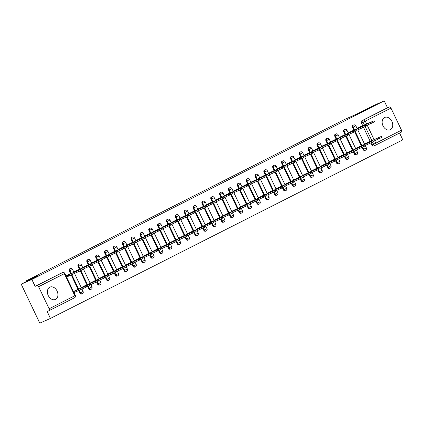 <?xml version="1.0" encoding="UTF-8"?>
<svg xmlns="http://www.w3.org/2000/svg" width="424" height="424" viewBox="0 0 424 424"><rect width="100%" height="100%" fill="white"/><g stroke="black" fill="none" stroke-linecap="round" stroke-linejoin="round"><path stroke-width="0.64" d="M69.78 268.8A1.728 1.272 66.1 0 0 69.737 268.821A1.728 1.272 66.1 0 0 69.69 268.843A1.728 1.272 66.1 0 0 69.303 270.973L69.891 270.713A1.728 1.272 -113.9 0 1 70.283 268.583A1.728 1.272 -113.9 0 1 70.326 268.562L69.737 268.821M78.636 264.316A1.728 1.272 66.1 0 0 78.588 264.332A1.728 1.272 66.1 0 0 78.546 264.353A1.728 1.272 66.1 0 0 78.154 266.489L78.742 266.23A1.728 1.272 -113.9 0 1 79.134 264.094A1.728 1.272 -113.9 0 1 79.177 264.072L78.588 264.332M87.487 259.827A1.728 1.272 66.1 0 0 87.439 259.848A1.728 1.272 66.1 0 0 87.397 259.87A1.728 1.272 66.1 0 0 87.005 262L87.593 261.74A1.728 1.272 -113.9 0 1 87.985 259.605A1.728 1.272 -113.9 0 1 88.028 259.583L87.439 259.848M96.338 255.343A1.728 1.272 66.1 0 0 96.29 255.359A1.728 1.272 66.1 0 0 96.248 255.381A1.728 1.272 66.1 0 0 95.856 257.516L96.444 257.257A1.728 1.272 -113.9 0 1 96.836 255.121A1.728 1.272 -113.9 0 1 96.879 255.1L96.29 255.359M105.189 250.854A1.728 1.272 66.1 0 0 105.141 250.876A1.728 1.272 66.1 0 0 105.099 250.897A1.728 1.272 66.1 0 0 104.707 253.027L105.295 252.768A1.728 1.272 -113.9 0 1 105.687 250.632A1.728 1.272 -113.9 0 1 105.73 250.611L105.141 250.876M114.04 246.371A1.728 1.272 66.1 0 0 113.992 246.386A1.728 1.272 66.1 0 0 113.95 246.408A1.728 1.272 66.1 0 0 113.558 248.543L114.146 248.284A1.728 1.272 -113.9 0 1 114.538 246.148A1.728 1.272 -113.9 0 1 114.581 246.127L113.992 246.386M122.891 241.881A1.728 1.272 66.1 0 0 122.849 241.903A1.728 1.272 66.1 0 0 122.801 241.918A1.728 1.272 66.1 0 0 122.409 244.054L122.997 243.795A1.728 1.272 -113.9 0 1 123.389 241.659A1.728 1.272 -113.9 0 1 123.437 241.638L122.849 241.903M131.742 237.392A1.728 1.272 66.1 0 0 131.7 237.413A1.728 1.272 66.1 0 0 131.652 237.435A1.728 1.272 66.1 0 0 131.265 239.571L131.853 239.311A1.728 1.272 -113.9 0 1 132.24 237.175A1.728 1.272 -113.9 0 1 132.288 237.154L131.7 237.413M140.593 232.909A1.728 1.272 66.1 0 0 140.551 232.924A1.728 1.272 66.1 0 0 140.503 232.946A1.728 1.272 66.1 0 0 140.116 235.082L140.704 234.822A1.728 1.272 -113.9 0 1 141.091 232.686A1.728 1.272 -113.9 0 1 141.139 232.665L140.551 232.924M149.449 228.419A1.728 1.272 66.1 0 0 149.402 228.441A1.728 1.272 66.1 0 0 149.359 228.462A1.728 1.272 66.1 0 0 148.967 230.598L149.555 230.333A1.728 1.272 -113.9 0 1 149.948 228.202A1.728 1.272 -113.9 0 1 149.99 228.181L149.402 228.441M158.3 223.936A1.728 1.272 66.1 0 0 158.253 223.952A1.728 1.272 66.1 0 0 158.21 223.973A1.728 1.272 66.1 0 0 157.818 226.109L158.406 225.849A1.728 1.272 -113.9 0 1 158.799 223.713A1.728 1.272 -113.9 0 1 158.841 223.692L158.253 223.952M167.151 219.447A1.728 1.272 66.1 0 0 167.104 219.468A1.728 1.272 66.1 0 0 167.061 219.489A1.728 1.272 66.1 0 0 166.669 221.625L167.257 221.36A1.728 1.272 -113.9 0 1 167.65 219.229A1.728 1.272 -113.9 0 1 167.692 219.208L167.104 219.468M176.002 214.963A1.728 1.272 66.1 0 0 175.955 214.979A1.728 1.272 66.1 0 0 175.912 215A1.728 1.272 66.1 0 0 175.52 217.136L176.108 216.876A1.728 1.272 -113.9 0 1 176.501 214.74A1.728 1.272 -113.9 0 1 176.543 214.719L175.955 214.979M184.853 210.474A1.728 1.272 66.1 0 0 184.806 210.495A1.728 1.272 66.1 0 0 184.763 210.516A1.728 1.272 66.1 0 0 184.371 212.647L184.959 212.387A1.728 1.272 -113.9 0 1 185.352 210.256A1.728 1.272 -113.9 0 1 185.394 210.235L184.806 210.495M193.704 205.99A1.728 1.272 66.1 0 0 193.662 206.006A1.728 1.272 66.1 0 0 193.614 206.027A1.728 1.272 66.1 0 0 193.222 208.163L193.81 207.903A1.728 1.272 -113.9 0 1 194.203 205.767A1.728 1.272 -113.9 0 1 194.25 205.746L193.662 206.006M202.555 201.501A1.728 1.272 66.1 0 0 202.513 201.522A1.728 1.272 66.1 0 0 202.465 201.543A1.728 1.272 66.1 0 0 202.073 203.674L202.661 203.414A1.728 1.272 -113.9 0 1 203.054 201.283A1.728 1.272 -113.9 0 1 203.101 201.262L202.513 201.522M211.406 197.017A1.728 1.272 66.1 0 0 211.364 197.033A1.728 1.272 66.1 0 0 211.316 197.054A1.728 1.272 66.1 0 0 210.929 199.19L211.518 198.93A1.728 1.272 -113.9 0 1 211.905 196.794A1.728 1.272 -113.9 0 1 211.952 196.773L211.364 197.033M220.257 192.528A1.728 1.272 66.1 0 0 220.215 192.549A1.728 1.272 66.1 0 0 220.173 192.57A1.728 1.272 66.1 0 0 219.78 194.701L220.369 194.441A1.728 1.272 -113.9 0 1 220.761 192.311A1.728 1.272 -113.9 0 1 220.803 192.289L220.215 192.549M229.114 188.044A1.728 1.272 66.1 0 0 229.066 188.06A1.728 1.272 66.1 0 0 229.024 188.081A1.728 1.272 66.1 0 0 228.631 190.217L229.22 189.957A1.728 1.272 -113.9 0 1 229.612 187.821A1.728 1.272 -113.9 0 1 229.654 187.8L229.066 188.06M237.965 183.555A1.728 1.272 66.1 0 0 237.917 183.576A1.728 1.272 66.1 0 0 237.875 183.597A1.728 1.272 66.1 0 0 237.482 185.728L238.071 185.468A1.728 1.272 -113.9 0 1 238.463 183.338A1.728 1.272 -113.9 0 1 238.505 183.316L237.917 183.576M246.816 179.071A1.728 1.272 66.1 0 0 246.768 179.087A1.728 1.272 66.1 0 0 246.726 179.108A1.728 1.272 66.1 0 0 246.333 181.244L246.922 180.984A1.728 1.272 -113.9 0 1 247.314 178.849A1.728 1.272 -113.9 0 1 247.356 178.827L246.768 179.087M255.667 174.582A1.728 1.272 66.1 0 0 255.619 174.603A1.728 1.272 66.1 0 0 255.577 174.624A1.728 1.272 66.1 0 0 255.184 176.755L255.773 176.495A1.728 1.272 -113.9 0 1 256.165 174.359A1.728 1.272 -113.9 0 1 256.207 174.338L255.619 174.603M264.518 170.098A1.728 1.272 66.1 0 0 264.47 170.114A1.728 1.272 66.1 0 0 264.428 170.135A1.728 1.272 66.1 0 0 264.035 172.271L264.624 172.012A1.728 1.272 -113.9 0 1 265.016 169.876A1.728 1.272 -113.9 0 1 265.064 169.854L264.47 170.114M273.369 165.609A1.728 1.272 66.1 0 0 273.326 165.63A1.728 1.272 66.1 0 0 273.279 165.652A1.728 1.272 66.1 0 0 272.886 167.782L273.475 167.522A1.728 1.272 -113.9 0 1 273.867 165.387A1.728 1.272 -113.9 0 1 273.915 165.365L273.326 165.63M282.22 161.125A1.728 1.272 66.1 0 0 282.177 161.141A1.728 1.272 66.1 0 0 282.13 161.162A1.728 1.272 66.1 0 0 281.743 163.298L282.331 163.039A1.728 1.272 -113.9 0 1 282.718 160.903A1.728 1.272 -113.9 0 1 282.766 160.882L282.177 161.141M291.071 156.636A1.728 1.272 66.1 0 0 291.028 156.657A1.728 1.272 66.1 0 0 290.981 156.673A1.728 1.272 66.1 0 0 290.594 158.809L291.182 158.549A1.728 1.272 -113.9 0 1 291.569 156.414A1.728 1.272 -113.9 0 1 291.617 156.392L291.028 156.657M299.927 152.147A1.728 1.272 66.1 0 0 299.879 152.168A1.728 1.272 66.1 0 0 299.837 152.19A1.728 1.272 66.1 0 0 299.445 154.325L300.033 154.066A1.728 1.272 -113.9 0 1 300.425 151.93A1.728 1.272 -113.9 0 1 300.468 151.909L299.879 152.168M308.778 147.663A1.728 1.272 66.1 0 0 308.73 147.679A1.728 1.272 66.1 0 0 308.688 147.7A1.728 1.272 66.1 0 0 308.296 149.836L308.884 149.577A1.728 1.272 -113.9 0 1 309.276 147.441A1.728 1.272 -113.9 0 1 309.319 147.419L308.73 147.679M317.629 143.174A1.728 1.272 66.1 0 0 317.581 143.195A1.728 1.272 66.1 0 0 317.539 143.217A1.728 1.272 66.1 0 0 317.147 145.353L317.735 145.088A1.728 1.272 -113.9 0 1 318.127 142.957A1.728 1.272 -113.9 0 1 318.17 142.936L317.581 143.195M326.48 138.69A1.728 1.272 66.1 0 0 326.432 138.706A1.728 1.272 66.1 0 0 326.39 138.728A1.728 1.272 66.1 0 0 325.998 140.863L326.586 140.604A1.728 1.272 -113.9 0 1 326.978 138.468A1.728 1.272 -113.9 0 1 327.021 138.447L326.432 138.706M335.331 134.201A1.728 1.272 66.1 0 0 335.283 134.222A1.728 1.272 66.1 0 0 335.241 134.244A1.728 1.272 66.1 0 0 334.849 136.38L335.437 136.115A1.728 1.272 -113.9 0 1 335.829 133.984A1.728 1.272 -113.9 0 1 335.872 133.963L335.283 134.222M344.182 129.718A1.728 1.272 66.1 0 0 344.14 129.733A1.728 1.272 66.1 0 0 344.092 129.755A1.728 1.272 66.1 0 0 343.7 131.891L344.288 131.631A1.728 1.272 -113.9 0 1 344.68 129.495A1.728 1.272 -113.9 0 1 344.728 129.474L344.14 129.733M353.033 125.228A1.728 1.272 66.1 0 0 352.991 125.25A1.728 1.272 66.1 0 0 352.943 125.271A1.728 1.272 66.1 0 0 352.551 127.401L353.144 127.142A1.728 1.272 -113.9 0 1 353.531 125.011A1.728 1.272 -113.9 0 1 353.579 124.99L352.991 125.25M390.34 129.675A6.736 4.961 66.1 0 0 391.919 121.471A6.736 4.961 66.1 0 0 384.711 117.432A6.736 4.961 66.1 0 0 384.536 117.517A6.736 4.961 66.1 0 0 382.957 125.721A6.736 4.961 66.1 0 0 390.165 129.755A6.736 4.961 66.1 0 0 390.34 129.675M55.565 299.36A6.736 4.961 66.1 0 0 57.145 291.156A6.736 4.961 66.1 0 0 49.937 287.117A6.736 4.961 66.1 0 0 49.767 287.202A6.736 4.961 66.1 0 0 48.182 295.406A6.736 4.961 66.1 0 0 55.39 299.445A6.736 4.961 66.1 0 0 55.565 299.36M21.2 284.17L38.107 275.595L26.177 280.879L344.723 119.414L356.653 114.136L373.565 105.565L384.208 100.854L31.848 279.458L21.2 284.17L39.792 323.146L50.435 318.435L402.8 139.83L399.551 133.019M50.435 318.435L47.149 311.534L48.802 310.803A1.728 1.171 -116.9 0 0 48.845 310.781A1.728 1.171 -116.9 0 0 49.131 308.767L38.611 286.709A1.728 1.171 -116.9 0 0 36.798 285.622L62.498 272.595A1.728 1.272 -113.9 0 1 62.545 272.574L60.886 273.305A1.728 1.272 -113.9 0 1 60.929 273.289M31.848 279.458L35.139 286.354L36.798 285.622M375.373 145.268L373.804 145.962A1.728 1.272 -113.9 0 1 373.761 145.983A1.728 1.272 -113.9 0 1 371.928 144.976L370.963 142.952M370.163 141.277L363.527 127.364M362.727 125.684L361.407 122.918L363.066 122.181A1.728 1.272 -113.9 0 1 363.453 120.05L389.158 107.023A1.728 1.171 63.1 0 1 390.97 108.104L401.496 130.168A1.728 1.171 63.1 0 1 401.205 132.182A1.728 1.171 63.1 0 1 401.168 132.198L375.537 145.188M389.158 107.023L387.499 107.754L384.208 100.854M360.554 146.1L355.651 148.485M353.118 130.507L348.215 132.892M351.703 150.584L346.8 152.969M344.267 134.996L339.364 137.381M342.852 155.073L337.949 157.458M335.416 139.48L330.513 141.865M334.001 159.557L329.098 161.942M326.565 143.969L321.662 146.354M325.15 164.046L320.247 166.431M317.714 148.453L312.811 150.838M316.293 168.529L311.396 170.914M308.858 152.942L303.96 155.327M307.442 173.018L302.545 175.404M300.007 157.426L295.104 159.811M298.591 177.502L293.689 179.893M291.156 161.915L286.253 164.3M289.74 181.991L284.838 184.376M282.305 166.399L277.402 168.784M280.889 186.475L275.987 188.866M273.454 170.888L268.551 173.273M272.038 190.964L267.136 193.349M264.603 175.372L259.7 177.757M263.187 195.448L258.285 197.838M255.752 179.861L250.849 182.246M254.336 199.937L249.434 202.322M246.901 184.345L241.998 186.735M245.485 204.426L240.583 206.811M238.044 188.834L233.147 191.219M236.629 208.91L231.732 211.295M229.193 193.318L224.296 195.708M227.778 213.399L222.876 215.784M220.342 197.807L215.44 200.192M218.927 217.883L214.025 220.268M211.491 202.296L206.589 204.681M210.076 222.372L205.174 224.757M202.64 206.779L197.738 209.165M201.225 226.856L196.323 229.241M193.789 211.269L188.887 213.654M192.374 231.345L187.472 233.73M184.938 215.752L180.036 218.137M183.523 235.829L178.621 238.214M176.087 220.242L171.185 222.627M174.672 240.318L169.77 242.703M167.231 224.725L162.334 227.11M165.816 244.802L160.919 247.187M158.38 229.214L153.483 231.599M156.965 249.291L152.068 251.676M149.529 233.698L144.626 236.083M148.114 253.775L143.211 256.16M140.678 238.187L135.775 240.572M139.263 258.264L134.36 260.649M131.827 242.671L126.924 245.056M130.412 262.748L125.509 265.138M122.976 247.16L118.073 249.545M121.561 267.237L116.658 269.622M114.125 251.644L109.222 254.029M112.71 271.72L107.807 274.111M105.274 256.133L100.371 258.518M103.859 276.209L98.956 278.594M96.423 260.617L91.52 263.002M95.002 280.693L90.105 283.084M87.567 265.106L82.669 267.491M86.152 285.182L81.254 287.567M78.716 269.59L73.813 271.98M77.3 289.671L73.442 291.526M69.865 274.079L66.006 275.934M79.823 293.037L80.412 292.777A1.728 1.272 -113.9 0 0 82.245 293.779L81.657 294.039A1.728 1.272 66.1 0 1 79.823 293.037L78.636 290.551M78.058 289.332L71.2 274.959M70.623 273.745L69.303 270.973M88.674 288.548L89.263 288.288A1.728 1.272 -113.9 0 0 91.096 289.295L90.508 289.555A1.728 1.272 66.1 0 1 88.674 288.548L87.71 286.523M86.909 284.849L80.274 270.931M79.474 269.256L78.154 266.489M97.525 284.064L98.114 283.804A1.728 1.272 -113.9 0 0 99.947 284.806L99.359 285.066A1.728 1.272 66.1 0 1 97.525 284.064L96.561 282.039M95.76 280.359L89.125 266.447M88.325 264.772L87.005 262M106.376 279.575L106.965 279.315A1.728 1.272 -113.9 0 0 108.798 280.322L108.21 280.582A1.728 1.272 66.1 0 1 106.376 279.575L105.412 277.55M104.611 275.876L97.976 261.958M97.175 260.283L95.856 257.516M115.227 275.091L115.821 274.826A1.728 1.272 -113.9 0 0 117.655 275.833L117.066 276.093A1.728 1.272 66.1 0 1 115.227 275.091L114.263 273.067M113.462 271.387L106.827 257.474M106.027 255.799L104.707 253.027M124.084 270.602L124.672 270.342A1.728 1.272 -113.9 0 0 126.506 271.349L125.917 271.609A1.728 1.272 66.1 0 1 124.084 270.602L123.114 268.577M122.319 266.903L115.678 252.985M114.878 251.31L113.558 248.543M132.935 266.118L133.523 265.853A1.728 1.272 -113.9 0 0 135.357 266.86L134.768 267.12A1.728 1.272 66.1 0 1 132.935 266.118L131.965 264.088M131.17 262.414L124.529 248.501M123.734 246.826L122.409 244.054M141.786 261.629L142.374 261.37A1.728 1.272 -113.9 0 0 144.208 262.371L143.619 262.636A1.728 1.272 66.1 0 1 141.786 261.629L140.821 259.605M140.021 257.93L133.385 244.012M132.585 242.337L131.265 239.571M150.637 257.14L151.225 256.88A1.728 1.272 -113.9 0 0 153.059 257.887L152.47 258.147A1.728 1.272 66.1 0 1 150.637 257.14L149.672 255.116M148.872 253.441L142.236 239.528M141.436 237.853L140.116 235.082M159.488 252.656L160.076 252.397A1.728 1.272 -113.9 0 0 161.91 253.398L161.321 253.663A1.728 1.272 66.1 0 1 159.488 252.656L158.523 250.632M157.723 248.957L151.087 235.039M150.287 233.364L148.967 230.598M168.339 248.167L168.927 247.907A1.728 1.272 -113.9 0 0 170.761 248.915L170.172 249.174A1.728 1.272 66.1 0 1 168.339 248.167L167.374 246.143M166.574 244.468L159.938 230.555M159.138 228.881L157.818 226.109M177.19 243.683L177.778 243.424A1.728 1.272 -113.9 0 0 179.612 244.425L179.023 244.69A1.728 1.272 66.1 0 1 177.19 243.683L176.225 241.659M175.425 239.984L168.789 226.066M167.989 224.391L166.669 221.625M186.041 239.194L186.629 238.935A1.728 1.272 -113.9 0 0 188.468 239.942L187.874 240.201A1.728 1.272 66.1 0 1 186.041 239.194L185.076 237.17M184.276 235.495L177.64 221.582M176.84 219.902L175.52 217.136M194.897 234.711L195.485 234.451A1.728 1.272 -113.9 0 0 197.319 235.453L196.731 235.712A1.728 1.272 66.1 0 1 194.897 234.711L193.927 232.686M193.127 231.011L186.491 217.093M185.691 215.418L184.371 212.647M203.748 230.221L204.336 229.962A1.728 1.272 -113.9 0 0 206.17 230.969L205.582 231.228A1.728 1.272 66.1 0 1 203.748 230.221L202.778 228.197M201.983 226.522L195.342 212.609M194.547 210.929L193.222 208.163M212.599 225.738L213.187 225.478A1.728 1.272 -113.9 0 0 215.021 226.48L214.433 226.739A1.728 1.272 66.1 0 1 212.599 225.738L211.634 223.713M210.834 222.038L204.193 208.12M203.398 206.446L202.073 203.674M221.45 221.249L222.038 220.989A1.728 1.272 -113.9 0 0 223.872 221.996L223.284 222.256A1.728 1.272 66.1 0 1 221.45 221.249L220.485 219.224M219.685 217.549L213.049 203.637M212.249 201.957L210.929 199.19M230.301 216.765L230.889 216.505A1.728 1.272 -113.9 0 0 232.723 217.507L232.135 217.766A1.728 1.272 66.1 0 1 230.301 216.765L229.336 214.74M228.536 213.06L221.9 199.148M221.1 197.473L219.78 194.701M239.152 212.276L239.74 212.016A1.728 1.272 -113.9 0 0 241.574 213.023L240.986 213.283A1.728 1.272 66.1 0 1 239.152 212.276L238.187 210.251M237.387 208.576L230.751 194.664M229.951 192.984L228.631 190.217M248.003 207.792L248.591 207.532A1.728 1.272 -113.9 0 0 250.425 208.534L249.837 208.793A1.728 1.272 66.1 0 1 248.003 207.792L247.038 205.767M246.238 204.087L239.602 190.175M238.802 188.5L237.482 185.728M256.854 203.303L257.442 203.043A1.728 1.272 -113.9 0 0 259.276 204.05L258.688 204.31A1.728 1.272 66.1 0 1 256.854 203.303L255.889 201.278M255.089 199.603L248.453 185.686M247.653 184.011L246.333 181.244M265.71 198.819L266.298 198.559A1.728 1.272 -113.9 0 0 268.132 199.561L267.544 199.821A1.728 1.272 66.1 0 1 265.71 198.819L264.74 196.794M263.94 195.114L257.304 181.202M256.504 179.527L255.184 176.755M274.561 194.33L275.149 194.07A1.728 1.272 -113.9 0 0 276.983 195.077L276.395 195.337A1.728 1.272 66.1 0 1 274.561 194.33L273.591 192.305M272.796 190.63L266.155 176.713M265.355 175.038L264.035 172.271M283.412 189.846L284.001 189.581A1.728 1.272 -113.9 0 0 285.834 190.588L285.246 190.848A1.728 1.272 66.1 0 1 283.412 189.846L282.448 187.821M281.647 186.141L275.006 172.229M274.211 170.554L272.886 167.782M292.263 185.357L292.851 185.097A1.728 1.272 -113.9 0 0 294.685 186.104L294.097 186.364A1.728 1.272 66.1 0 1 292.263 185.357L291.299 183.332M290.498 181.657L283.863 167.74M283.062 166.065L281.743 163.298M301.114 180.873L301.703 180.608A1.728 1.272 -113.9 0 0 303.536 181.615L302.948 181.875A1.728 1.272 66.1 0 1 301.114 180.873L300.15 178.843M299.349 177.168L292.714 163.256M291.913 161.581L290.594 158.809M309.965 176.384L310.554 176.124A1.728 1.272 -113.9 0 0 312.387 177.126L311.799 177.391A1.728 1.272 66.1 0 1 309.965 176.384L309.001 174.359M308.2 172.685L301.565 158.767M300.764 157.092L299.445 154.325M318.816 171.895L319.404 171.635A1.728 1.272 -113.9 0 0 321.238 172.642L320.65 172.902A1.728 1.272 66.1 0 1 318.816 171.895L317.852 169.87M317.051 168.196L310.416 154.283M309.615 152.608L308.296 149.836M327.667 167.411L328.256 167.151A1.728 1.272 -113.9 0 0 330.089 168.153L329.501 168.418A1.728 1.272 66.1 0 1 327.667 167.411L326.703 165.387M325.902 163.712L319.267 149.794M318.466 148.119L317.147 145.353M336.518 162.922L337.112 162.662A1.728 1.272 -113.9 0 0 338.946 163.669L338.357 163.929A1.728 1.272 66.1 0 1 336.518 162.922L335.554 160.897M334.753 159.223L328.118 145.31M327.317 143.635L325.998 140.863M345.375 158.438L345.963 158.179A1.728 1.272 -113.9 0 0 347.797 159.18L347.208 159.445A1.728 1.272 66.1 0 1 345.375 158.438L344.405 156.414M343.61 154.739L336.969 140.821M336.168 139.146L334.849 136.38M354.226 153.949L354.814 153.689A1.728 1.272 -113.9 0 0 356.648 154.696L356.059 154.956A1.728 1.272 66.1 0 1 354.226 153.949L353.256 151.924M352.461 150.25L345.82 136.337M345.025 134.657L343.7 131.891M363.077 149.465L363.665 149.206A1.728 1.272 -113.9 0 0 365.499 150.207L364.91 150.467A1.728 1.272 66.1 0 1 363.077 149.465L362.112 147.441M361.312 145.766L354.676 131.848M353.876 130.173L352.551 127.401M26.474 281.494L26.177 280.879M369.405 141.611L364.502 143.996M361.969 126.023L357.066 128.408M74.004 292.698L74.285 292.549M35.139 286.354L60.839 273.326A1.728 1.272 -113.9 0 1 60.886 273.305M387.499 107.754L361.794 120.782A1.728 1.272 66.1 0 0 361.407 122.918M66.563 277.105L66.849 276.962M357.109 128.499L360.305 127.004L360.464 127.338M360.305 127.004L374.101 120.755L374.583 121.768L365.567 125.902M374.101 120.755L360.437 126.702M364.545 144.086L381.536 136.343L367.873 142.289M381.536 136.343L382.024 137.355L373.003 141.494M367.899 142.925L367.741 142.597M348.258 132.982L351.454 131.493L351.613 131.822M351.454 131.493L365.25 125.239L365.732 126.251L356.716 130.391M365.25 125.239L351.586 131.186M339.407 137.471L342.603 135.977L342.756 136.311M342.603 135.977L356.399 129.728L356.881 130.74L347.866 134.874M356.399 129.728L342.735 135.675M355.694 148.575L372.685 140.832L359.022 146.778M372.685 140.832L373.168 141.844L364.152 145.978M359.049 147.414L358.889 147.08M346.843 153.059L363.834 145.315L350.171 151.262M363.834 145.315L364.317 146.328L355.301 150.467M350.197 151.898L350.039 151.569M330.556 141.955L333.746 140.466L333.905 140.794M333.746 140.466L347.548 134.212L348.03 135.224L339.014 139.363M347.548 134.212L333.879 140.159M321.705 146.444L324.895 144.95L325.054 145.284M324.895 144.95L338.697 138.701L339.179 139.713L330.158 143.847M338.697 138.701L325.028 144.648M312.854 150.928L316.044 149.439L316.203 149.767M316.044 149.439L329.846 143.185L330.328 144.197L321.307 148.336M329.846 143.185L316.177 149.131M337.992 157.548L354.983 149.804L341.32 155.751M354.983 149.804L355.466 150.817L346.45 154.951M341.341 156.387L341.188 156.053M329.141 162.032L346.132 154.288L332.464 160.235M346.132 154.288L346.615 155.306L337.594 159.44M332.49 160.871L332.331 160.542M320.29 166.521L337.281 158.777L323.613 164.724M337.281 158.777L337.764 159.79L328.743 163.929M323.639 165.36L323.48 165.026M304.003 155.417L307.193 153.923L307.352 154.257M307.193 153.923L320.995 147.674L321.477 148.686L312.456 152.82M320.995 147.674L307.326 153.621M311.439 171.005L328.43 163.261L314.762 169.208M328.43 163.261L328.913 164.279L319.892 168.413M314.788 169.849L314.629 169.515M295.152 159.901L298.342 158.412L298.501 158.74M298.342 158.412L312.138 152.158L312.626 153.17L303.605 157.309M312.138 152.158L298.475 158.104M302.588 175.494L319.579 167.75L305.911 173.697M319.579 167.75L320.062 168.763L311.041 172.902M305.937 174.333L305.778 173.999M286.295 164.39L289.491 162.896L289.65 163.229M289.491 162.896L303.287 156.647L303.775 157.659L294.754 161.798M303.287 156.647L289.624 162.593M293.731 179.977L310.723 172.234L297.06 178.181M310.723 172.234L311.211 173.252L302.19 177.386M297.086 178.822L296.927 178.488M277.444 168.874L280.64 167.385L280.799 167.713M280.64 167.385L294.436 161.131L294.919 162.148L285.903 166.282M294.436 161.131L280.773 167.077M284.88 184.467L301.872 176.723L288.209 182.67M301.872 176.723L302.354 177.736L293.339 181.875M288.235 183.306L288.076 182.972M268.593 173.363L271.789 171.868L271.943 172.202M271.789 171.868L285.585 165.62L286.067 166.632L277.052 170.771M285.585 165.62L271.922 171.566M276.029 188.95L293.021 181.207L279.358 187.154M293.021 181.207L293.503 182.225L284.488 186.359M279.384 187.795L279.225 187.461M259.742 177.847L262.938 176.358L263.092 176.691M262.938 176.358L276.734 170.103L277.216 171.121L268.201 175.255M276.734 170.103L263.071 176.05M267.178 193.439L284.17 185.696L270.507 191.643M284.17 185.696L284.652 186.708L275.637 190.848M270.528 192.279L270.374 191.95M250.891 182.336L254.082 180.841L254.241 181.175M254.082 180.841L267.883 174.593L268.365 175.605L259.345 179.744M267.883 174.593L254.214 180.539M258.327 197.923L275.319 190.185L261.656 196.127M275.319 190.185L275.801 191.198L266.786 195.332M261.677 196.768L261.518 196.434M242.04 186.82L245.231 185.33L245.39 185.664M245.231 185.33L259.032 179.076L259.514 180.094L250.494 184.228M259.032 179.076L245.364 185.023M249.476 202.412L266.468 194.669L252.799 200.616M266.468 194.669L266.95 195.681L257.93 199.821M252.826 201.252L252.667 200.923M233.189 191.309L236.38 189.82L236.539 190.148M236.38 189.82L250.181 183.566L250.663 184.578L241.643 188.717M250.181 183.566L236.513 189.512M240.625 206.901L257.617 199.158L243.948 205.105M257.617 199.158L258.099 200.17L249.079 204.304M243.975 205.741L243.816 205.407M224.338 195.793L227.529 194.303L227.688 194.637M227.529 194.303L241.325 188.055L241.812 189.067L232.792 193.201M241.325 188.055L227.662 193.996M231.774 211.385L248.766 203.642L235.097 209.589M248.766 203.642L249.248 204.654L240.228 208.793M235.124 210.225L234.965 209.896M215.482 200.282L218.678 198.792L218.837 199.121M218.678 198.792L232.474 192.538L232.962 193.551L223.941 197.69M232.474 192.538L218.811 198.485M222.923 215.874L239.91 208.131L226.246 214.078M239.91 208.131L240.397 209.143L231.377 213.277M226.273 214.714L226.114 214.38M206.631 204.771L209.827 203.276L209.986 203.61M209.827 203.276L223.623 197.028L224.105 198.04L215.09 202.174M223.623 197.028L209.959 202.974M214.067 220.358L231.059 212.615L217.395 218.561M231.059 212.615L231.546 213.627L222.526 217.766M217.422 219.197L217.263 218.869M197.78 209.255L200.976 207.765L201.135 208.094M200.976 207.765L214.772 201.511L215.254 202.524L206.239 206.663M214.772 201.511L201.108 207.458M205.216 224.847L222.208 217.104L208.544 223.051M222.208 217.104L222.69 218.116L213.675 222.25M208.571 223.687L208.412 223.353M188.929 213.744L192.125 212.249L192.279 212.583M192.125 212.249L205.921 206L206.403 207.013L197.388 211.147M205.921 206L192.258 211.947M196.365 229.331L213.357 221.588L199.693 227.534M213.357 221.588L213.839 222.6L204.824 226.739M199.715 228.17L199.561 227.842M180.078 218.228L183.269 216.738L183.428 217.067M183.269 216.738L197.07 210.484L197.552 211.497L188.532 215.636M197.07 210.484L183.401 216.431M187.514 233.82L204.506 226.077L190.842 232.023M204.506 226.077L204.988 227.089L195.973 231.223M190.864 232.659L190.71 232.326M171.227 222.717L174.418 221.222L174.577 221.556M174.418 221.222L188.219 214.973L188.701 215.986L179.681 220.12M188.219 214.973L174.55 220.92M178.663 238.304L195.655 230.561L181.986 236.507M195.655 230.561L196.137 231.573L187.117 235.712M182.013 237.143L181.854 236.815M162.376 227.2L165.567 225.711L165.726 226.04M165.567 225.711L179.368 219.457L179.85 220.469L170.83 224.609M179.368 219.457L165.699 225.404M169.812 242.793L186.804 235.05L173.135 240.996M186.804 235.05L187.286 236.062L178.266 240.196M173.162 241.632L173.003 241.298M153.525 231.69L156.716 230.195L156.875 230.529M156.716 230.195L170.517 223.946L170.999 224.959L161.979 229.093M170.517 223.946L156.848 229.893M160.961 247.277L177.953 239.534L164.284 245.48M177.953 239.534L178.435 240.551L169.415 244.685M164.311 246.116L164.152 245.788M144.669 236.173L147.865 234.684L148.024 235.013M147.865 234.684L161.661 228.43L162.148 229.442L153.128 233.582M161.661 228.43L147.997 234.377M152.11 251.766L169.097 244.023L155.433 249.969M169.097 244.023L169.584 245.035L160.564 249.174M155.46 250.605L155.301 250.271M135.818 240.662L139.014 239.168L139.173 239.502M139.014 239.168L152.81 232.919L153.297 233.931L144.277 238.065M152.81 232.919L139.146 238.866M143.254 256.25L160.246 248.506L146.582 254.453M160.246 248.506L160.733 249.524L151.713 253.658M146.609 255.094L146.45 254.76M126.967 245.146L130.163 243.657L130.322 243.986M130.163 243.657L143.959 237.403L144.441 238.415L135.426 242.554M143.959 237.403L130.295 243.35M134.403 260.739L151.394 252.996L137.731 258.942M151.394 252.996L151.877 254.008L142.862 258.147M137.758 259.578L137.599 259.244M118.116 249.635L121.312 248.141L121.465 248.475M121.312 248.141L135.108 241.892L135.59 242.904L126.575 247.044M135.108 241.892L121.444 247.839M125.552 265.223L142.543 257.479L128.88 263.426M142.543 257.479L143.026 258.497L134.011 262.631M128.907 264.067L128.748 263.733M109.265 254.119L112.455 252.63L112.614 252.958M112.455 252.63L126.257 246.376L126.739 247.393L117.724 251.527M126.257 246.376L112.593 252.322M116.701 269.712L133.692 261.968L120.029 267.915M133.692 261.968L134.175 262.981L125.16 267.12M120.05 268.551L119.897 268.217M100.414 258.608L103.604 257.114L103.763 257.447M103.604 257.114L117.406 250.865L117.888 251.877L108.867 256.017M117.406 250.865L103.737 256.812M107.85 274.196L124.842 266.452L111.173 272.399M124.842 266.452L125.324 267.47L116.303 271.604M111.199 273.04L111.04 272.706M91.563 263.092L94.753 261.603L94.912 261.937M94.753 261.603L108.555 255.349L109.037 256.366L100.016 260.5M108.555 255.349L94.886 261.295M98.999 278.685L115.99 270.941L102.322 276.888M115.99 270.941L116.473 271.954L107.452 276.093M102.348 277.524L102.189 277.195M82.712 267.581L85.902 266.087L86.061 266.42M85.902 266.087L99.704 259.838L100.186 260.85L91.165 264.989M99.704 259.838L86.035 265.784M90.148 283.168L107.14 275.43L93.471 281.372M107.14 275.43L107.622 276.443L98.601 280.577M93.497 282.013L93.338 281.679M73.861 272.065L77.051 270.576L77.21 270.909M77.051 270.576L90.847 264.322L91.335 265.339L82.314 269.473M90.847 264.322L77.184 270.268M81.297 287.658L98.288 279.914L84.62 285.861M98.288 279.914L98.771 280.926L89.75 285.066M84.646 286.497L84.487 286.168M66.075 276.077L68.2 275.065L68.683 276.077L66.557 277.095M68.2 275.065L81.996 268.811L82.484 269.823L68.683 276.077M81.996 268.811L68.333 274.757M73.511 291.67L89.432 284.403L75.769 290.35M89.432 284.403L89.92 285.416L73.999 292.682M76.119 291.664L75.636 290.652M49.131 308.767L74.836 295.74L64.31 273.681L38.611 286.709M371.928 144.976L373.586 144.245L372.59 142.162M371.853 140.609L365.154 126.569M364.417 125.016L363.066 122.181L365.271 121.137L366.649 124.031M367.2 125.181L374.085 139.618M374.636 140.773L375.791 143.195L401.496 130.168M390.97 108.104L365.271 121.137A1.728 1.171 -116.9 0 0 363.453 120.05L361.794 120.782M82.245 293.779A1.728 1.728 0 0 0 83.104 291.458L80.412 292.777L79.224 290.292M78.647 289.078L71.788 274.699M71.211 273.485L69.891 270.713L72.584 269.394A1.728 1.728 0 0 0 70.326 268.562M91.096 289.295A1.728 1.728 0 0 0 91.96 286.969L89.263 288.288L88.293 286.248M87.498 284.589L80.852 270.655M80.062 269.002L78.742 266.23L81.435 264.91A1.728 1.728 0 0 0 79.177 264.072M99.947 284.806A1.728 1.728 0 0 0 100.811 282.485L98.114 283.804L97.144 281.764M96.349 280.105L89.708 266.171M88.913 264.512L87.593 261.74L90.285 260.421A1.728 1.728 0 0 0 88.028 259.583M108.798 280.322A1.728 1.728 0 0 0 109.662 277.996L106.965 279.315L105.995 277.275M105.205 275.616L98.559 261.682M97.764 260.029L96.444 257.257L99.137 255.937A1.728 1.728 0 0 0 96.879 255.1M117.655 275.833A1.728 1.728 0 0 0 118.513 273.512L115.821 274.826L114.846 272.791M114.056 271.132L107.41 257.198M106.62 255.54L105.295 252.768L107.993 251.448A1.728 1.728 0 0 0 105.73 250.611M126.506 271.349A1.728 1.728 0 0 0 127.364 269.023L124.672 270.342L123.697 268.302M122.907 266.643L116.261 252.709M115.471 251.05L114.146 248.284L116.844 246.964A1.728 1.728 0 0 0 114.581 246.127M135.357 266.86A1.728 1.728 0 0 0 136.215 264.539L133.523 265.853L132.548 263.813M131.758 262.159L125.112 248.226M124.322 246.567L122.997 243.795L125.695 242.475A1.728 1.728 0 0 0 123.437 241.638M144.208 262.371A1.728 1.728 0 0 0 145.066 260.05L142.374 261.37L141.399 259.329M140.609 257.67L133.963 243.736M133.173 242.078L131.853 239.311L134.546 237.991A1.728 1.728 0 0 0 132.288 237.154M153.059 257.887A1.728 1.728 0 0 0 153.917 255.561L151.225 256.88L150.25 254.84M149.46 253.181L142.814 239.253M142.024 237.594L140.704 234.822L143.397 233.502A1.728 1.728 0 0 0 141.139 232.665M161.91 253.398A1.728 1.728 0 0 0 162.774 251.077L160.076 252.397L159.106 250.356M158.311 248.697L151.665 234.763M150.875 233.105L149.555 230.333L152.248 229.018A1.728 1.728 0 0 0 149.99 228.181M170.761 248.915A1.728 1.728 0 0 0 171.625 246.588L168.927 247.907L167.957 245.867M167.162 244.208L160.521 230.28M159.726 228.621L158.406 225.849L161.099 224.529A1.728 1.728 0 0 0 158.841 223.692M179.612 244.425A1.728 1.728 0 0 0 180.476 242.104L177.778 243.424L176.808 241.383M176.018 239.724L169.372 225.791M168.577 224.132L167.257 221.36L169.95 220.045A1.728 1.728 0 0 0 167.692 219.208M188.468 239.942A1.728 1.728 0 0 0 189.327 237.615L186.629 238.935L185.659 236.894M184.869 235.235L178.223 221.307M177.433 219.648L176.108 216.876L178.806 215.556A1.728 1.728 0 0 0 176.543 214.719M197.319 235.453A1.728 1.728 0 0 0 198.178 233.131L195.485 234.451L194.51 232.41M193.72 230.751L187.074 216.818M186.284 215.159L184.959 212.387L187.657 211.067A1.728 1.728 0 0 0 185.394 210.235M206.17 230.969A1.728 1.728 0 0 0 207.029 228.642L204.336 229.962L203.361 227.921M202.571 226.262L195.925 212.334M195.135 210.675L193.81 207.903L196.508 206.583A1.728 1.728 0 0 0 194.25 205.746M215.021 226.48A1.728 1.728 0 0 0 215.88 224.158L213.187 225.478L212.212 223.437M211.422 221.779L204.776 207.845M203.986 206.186L202.661 203.414L205.359 202.094A1.728 1.728 0 0 0 203.101 201.262M223.872 221.996A1.728 1.728 0 0 0 224.731 219.669L222.038 220.989L221.063 218.948M220.273 217.289L213.627 203.361M212.837 201.702L211.518 198.93L214.21 197.611A1.728 1.728 0 0 0 211.952 196.773M232.723 217.507A1.728 1.728 0 0 0 233.582 215.185L230.889 216.505L229.914 214.464M229.124 212.806L222.478 198.872M221.688 197.213L220.369 194.441L223.061 193.121A1.728 1.728 0 0 0 220.803 192.289M241.574 213.023A1.728 1.728 0 0 0 242.438 210.696L239.74 212.016L238.77 209.975M237.975 208.317L231.334 194.388M230.539 192.729L229.22 189.957L231.912 188.638A1.728 1.728 0 0 0 229.654 187.8M250.425 208.534A1.728 1.728 0 0 0 251.289 206.212L248.591 207.532L247.621 205.492M246.826 203.833L240.185 189.899M239.39 188.24L238.071 185.468L240.763 184.149A1.728 1.728 0 0 0 238.505 183.316M259.276 204.05A1.728 1.728 0 0 0 260.14 201.723L257.442 203.043L256.472 201.002M255.683 199.344L249.036 185.41M248.241 183.756L246.922 180.984L249.614 179.665A1.728 1.728 0 0 0 247.356 178.827M268.132 199.561A1.728 1.728 0 0 0 268.991 197.239L266.298 198.559L265.323 196.519M264.534 194.86L257.887 180.926M257.098 179.267L255.773 176.495L258.47 175.176A1.728 1.728 0 0 0 256.207 174.338M276.983 195.077A1.728 1.728 0 0 0 277.842 192.75L275.149 194.07L274.174 192.03M273.385 190.371L266.738 176.437M265.949 174.783L264.624 172.012L267.321 170.692A1.728 1.728 0 0 0 265.064 169.854M285.834 190.588A1.728 1.728 0 0 0 286.693 188.267L284.001 189.581L283.025 187.546M282.236 185.887L275.589 171.953M274.8 170.294L273.475 167.522L276.172 166.203A1.728 1.728 0 0 0 273.915 165.365M294.685 186.104A1.728 1.728 0 0 0 295.544 183.778L292.851 185.097L291.876 183.057M291.087 181.398L284.44 167.464M283.651 165.805L282.331 163.039L285.023 161.719A1.728 1.728 0 0 0 282.766 160.882M303.536 181.615A1.728 1.728 0 0 0 304.395 179.294L301.703 180.608L300.727 178.568M299.938 176.914L293.291 162.98M292.502 161.321L291.182 158.549L293.874 157.23A1.728 1.728 0 0 0 291.617 156.392M312.387 177.126A1.728 1.728 0 0 0 313.251 174.805L310.554 176.124L309.584 174.084M308.789 172.425L302.142 158.491M301.353 156.832L300.033 154.066L302.725 152.746A1.728 1.728 0 0 0 300.468 151.909M321.238 172.642A1.728 1.728 0 0 0 322.102 170.316L319.404 171.635L318.435 169.595M317.64 167.936L310.999 154.007M310.204 152.349L308.884 149.577L311.576 148.257A1.728 1.728 0 0 0 309.319 147.419M330.089 168.153A1.728 1.728 0 0 0 330.953 165.832L328.256 167.151L327.286 165.111M326.496 163.452L319.85 149.518M319.055 147.859L317.735 145.088L320.427 143.773A1.728 1.728 0 0 0 318.17 142.936M338.946 163.669A1.728 1.728 0 0 0 339.804 161.343L337.112 162.662L336.137 160.622M335.347 158.963L328.701 145.035M327.911 143.376L326.586 140.604L329.284 139.284A1.728 1.728 0 0 0 327.021 138.447M347.797 159.18A1.728 1.728 0 0 0 348.655 156.859L345.963 158.179L344.988 156.138M344.198 154.479L337.552 140.545M336.762 138.887L335.437 136.115L338.135 134.8A1.728 1.728 0 0 0 335.872 133.963M356.648 154.696A1.728 1.728 0 0 0 357.506 152.37L354.814 153.689L353.839 151.649M353.049 149.99L346.403 136.062M345.613 134.403L344.288 131.631L346.986 130.311A1.728 1.728 0 0 0 344.728 129.474M365.499 150.207A1.728 1.728 0 0 0 366.357 147.886L363.665 149.206L362.69 147.165M361.9 145.506L355.254 131.573M354.464 129.914L353.144 127.142L355.837 125.822A1.728 1.728 0 0 0 353.579 124.99M375.463 145.225A1.728 1.272 -113.9 0 1 375.42 145.247A1.728 1.272 -113.9 0 1 373.586 144.245L375.791 143.195A1.728 1.171 63.1 0 1 375.5 145.209A1.728 1.171 63.1 0 1 375.463 145.225M48.845 310.781L74.545 297.754A1.728 1.728 0 0 0 75.324 295.47L74.836 295.74A1.728 1.171 63.1 0 1 74.545 297.754A1.728 1.171 63.1 0 1 74.507 297.77L48.877 310.76M60.839 273.326L62.498 272.595A1.728 1.171 -116.9 0 1 64.31 273.681L64.803 273.411A1.728 1.728 0 0 0 62.545 272.574M360.22 127.046L360.374 127.375M358.015 128.096L358.142 128.366M371.005 122.271L371.488 123.283M365.578 143.953L365.451 143.688M367.809 142.968L367.656 142.639M378.924 138.876L378.441 137.858M351.369 131.535L351.523 131.864M349.164 132.585L349.291 132.85M362.154 126.755L362.637 127.772M342.518 136.019L342.671 136.348M340.313 137.069L340.44 137.339M353.298 131.244L353.786 132.256M356.727 148.442L356.6 148.172M358.958 147.451L358.805 147.123M370.072 143.36L369.59 142.347M347.876 152.926L347.749 152.661M350.107 151.94L349.954 151.612M361.221 147.849L360.734 146.831M333.661 140.508L333.821 140.837M331.457 141.558L331.584 141.823M344.447 135.728L344.929 136.745M324.811 144.992L324.969 145.321M322.606 146.042L322.733 146.312M335.596 140.217L336.078 141.229M315.959 149.481L316.119 149.81M313.755 150.531L313.882 150.796M326.745 144.701L327.227 145.718M339.02 157.415L338.893 157.145M341.256 156.424L341.097 156.096M352.371 152.333L351.883 151.32M330.169 161.899L330.042 161.634M332.405 160.913L332.246 160.585M343.514 156.822L343.032 155.809M321.318 166.388L321.191 166.118M323.554 165.397L323.395 165.074M334.663 161.306L334.181 160.293M307.109 153.965L307.262 154.294M304.904 155.014L305.031 155.285M317.894 149.19L318.376 150.202M312.467 170.872L312.34 170.607M314.703 169.886L314.544 169.558M325.812 165.795L325.33 164.782M298.257 158.454L298.411 158.783M296.053 159.504L296.18 159.768M309.043 153.679L309.525 154.691M303.616 175.361L303.489 175.091M305.847 174.37L305.693 174.047M316.961 170.278L316.479 169.266M289.406 162.943L289.56 163.267M287.202 163.987L287.329 164.258M300.192 158.163L300.674 159.175M294.765 179.845L294.638 179.58M296.996 178.859L296.842 178.531M308.11 174.768L307.628 173.755M280.556 167.427L280.709 167.756M278.351 168.476L278.478 168.741M291.341 162.652L291.823 163.664M285.914 184.334L285.787 184.064M288.145 183.343L287.991 183.02M299.259 179.251L298.777 178.239M271.704 171.916L271.858 172.239M269.5 172.96L269.627 173.231M282.485 167.136L282.972 168.148M277.063 188.818L276.936 188.553M279.294 187.832L279.14 187.503M290.408 183.74L289.926 182.728M262.848 176.4L263.007 176.728M260.643 177.449L260.771 177.714M273.634 171.625L274.121 172.637M268.212 193.307L268.085 193.042M270.443 192.316L270.289 191.993M281.557 188.224L281.07 187.212M253.997 180.889L254.156 181.212M251.792 181.933L251.92 182.203M264.783 176.108L265.265 177.121M259.356 197.791L259.228 197.526M261.592 196.805L261.433 196.476M272.701 192.713L272.219 191.701M245.146 185.373L245.305 185.701M242.941 186.422L243.069 186.687M255.932 180.597L256.414 181.61M250.505 202.28L250.377 202.015M252.741 201.289L252.582 200.965M263.85 197.197L263.368 196.185M236.295 189.862L236.454 190.185M234.09 190.911L234.218 191.176M247.081 185.081L247.563 186.094M241.654 206.764L241.526 206.499M243.89 205.778L243.731 205.449M254.999 201.686L254.517 200.674M227.444 194.346L227.598 194.674M225.239 195.395L225.367 195.66M238.23 189.57L238.712 190.583M232.803 211.253L232.675 210.988M235.034 210.267L234.88 209.938M246.148 206.175L245.666 205.158M218.593 198.835L218.747 199.158M216.388 199.884L216.516 200.149M229.379 194.054L229.861 195.067M223.952 215.742L223.824 215.472M226.183 214.751L226.029 214.422M237.297 210.659L236.815 209.647M209.742 203.319L209.896 203.647M207.537 204.368L207.665 204.633M220.528 198.543L221.01 199.556M215.101 220.226L214.973 219.961M217.332 219.24L217.178 218.911M228.446 215.148L227.964 214.131M200.891 207.808L201.045 208.136M198.686 208.857L198.814 209.122M211.677 203.027L212.159 204.045M206.25 224.715L206.122 224.444M208.481 223.724L208.327 223.395M219.595 219.632L219.113 218.62M192.035 212.292L192.194 212.62M189.83 213.341L189.963 213.611M202.82 207.516L203.308 208.529M197.399 229.198L197.271 228.934M199.63 228.213L199.476 227.884M210.744 224.121L210.256 223.103M183.184 216.781L183.343 217.109M180.979 217.83L181.106 218.095M193.969 212L194.452 213.018M188.542 233.688L188.415 233.417M190.779 232.697L190.62 232.368M201.893 228.605L201.405 227.593M174.333 221.264L174.492 221.593M172.128 222.314L172.255 222.584M185.118 216.489L185.601 217.501M179.691 238.171L179.564 237.906M181.928 237.186L181.769 236.857M193.037 233.094L192.554 232.076M165.482 225.754L165.641 226.082M163.277 226.803L163.404 227.068M176.267 220.973L176.75 221.991M170.84 242.661L170.713 242.39M173.077 241.669L172.918 241.341M184.186 237.578L183.703 236.566M156.631 230.237L156.785 230.566M154.426 231.287L154.553 231.557M167.416 225.462L167.899 226.474M161.989 247.144L161.862 246.879M164.226 246.159L164.067 245.83M175.335 242.067L174.852 241.055M147.78 234.726L147.934 235.055M145.575 235.776L145.702 236.041M158.565 229.946L159.048 230.963M153.138 251.633L153.011 251.363M155.369 250.642L155.216 250.319M166.484 246.551L166.001 245.538M138.929 239.21L139.083 239.539M136.724 240.26L136.851 240.53M149.714 234.435L150.197 235.447M144.287 256.117L144.16 255.852M146.518 255.131L146.365 254.803M157.633 251.04L157.15 250.028M130.078 243.699L130.232 244.028M127.873 244.749L128 245.014M140.863 238.924L141.346 239.936M135.436 260.606L135.309 260.336M137.668 259.615L137.514 259.292M148.782 255.524L148.299 254.511M121.227 248.188L121.381 248.512M119.022 249.233L119.149 249.503M132.007 243.408L132.495 244.42M126.585 265.09L126.458 264.825M128.817 264.104L128.663 263.776M139.931 260.013L139.448 259M112.371 252.672L112.53 253.001M110.166 253.722L110.293 253.987M123.156 247.897L123.644 248.909M117.734 269.579L117.602 269.309M119.966 268.588L119.807 268.265M131.08 264.497L130.592 263.484M103.52 257.161L103.679 257.485M101.315 258.205L101.442 258.476M114.305 252.381L114.787 253.393M108.878 274.063L108.751 273.798M111.115 273.077L110.956 272.749M122.223 268.986L121.741 267.973M94.669 261.645L94.828 261.974M92.464 262.695L92.591 262.959M105.454 256.87L105.936 257.882M100.027 278.552L99.9 278.287M102.263 277.561L102.105 277.238M113.372 273.469L112.89 272.457M85.818 266.134L85.977 266.458M83.613 267.178L83.74 267.449M96.603 261.354L97.085 262.366M91.176 283.036L91.049 282.771M93.413 282.05L93.254 281.721M104.521 277.959L104.039 276.946M76.967 270.618L77.12 270.947M74.762 271.667L74.889 271.932M87.752 265.843L88.234 266.855M82.325 287.525L82.198 287.26M84.556 286.534L84.403 286.211M95.67 282.442L95.188 281.43M68.116 275.107L68.598 276.119M78.901 270.327L79.383 271.339M76.034 291.707L75.552 290.694M86.819 286.931L86.337 285.919M355.837 125.822L357.236 128.763M357.787 129.914L364.672 144.356M365.223 145.506L366.357 147.886M346.986 130.311L348.385 133.247M348.936 134.403L355.821 148.84M356.372 149.99L357.506 152.37M338.135 134.8L339.534 137.736M340.085 138.887L346.97 153.329M347.521 154.479L348.655 156.859M329.284 139.284L330.683 142.226M331.234 143.376L338.119 157.813M338.67 158.963L339.804 161.343M320.427 143.773L321.832 146.709M322.383 147.859L329.268 162.302M329.819 163.452L330.953 165.832M311.576 148.257L312.981 151.198M313.527 152.349L320.417 166.786M320.968 167.941L322.102 170.316M302.725 152.746L304.13 155.682M304.676 156.832L311.566 171.275M312.112 172.425L313.251 174.805M293.874 157.23L295.279 160.171M295.825 161.321L302.715 175.759M303.261 176.914L304.395 179.294M285.023 161.719L286.423 164.655M286.974 165.811L293.859 180.248M294.41 181.398L295.544 183.778M276.172 166.203L277.572 169.144M278.123 170.294L285.007 184.732M285.559 185.887L286.693 188.267M267.321 170.692L268.721 173.628M269.272 174.783L276.156 189.221M276.708 190.371L277.842 192.75M258.47 175.176L259.87 178.117M260.421 179.267L267.306 193.704M267.857 194.86L268.991 197.239M249.614 179.665L251.019 182.601M251.57 183.756L258.454 198.194M259.006 199.344L260.14 201.723M240.763 184.149L242.168 187.09M242.714 188.24L249.603 202.677M250.155 203.833L251.289 206.212M231.912 188.638L233.317 191.574M233.863 192.729L240.753 207.166M241.298 208.317L242.438 210.696M223.061 193.121L224.466 196.063M225.012 197.213L231.902 211.65M232.447 212.806L233.582 215.185M214.21 197.611L215.609 200.547M216.161 201.702L223.051 216.139M223.596 217.289L224.731 219.669M205.359 202.094L206.758 205.036M207.309 206.186L214.194 220.623M214.745 221.779L215.88 224.158M196.508 206.583L197.907 209.52M198.459 210.675L205.343 225.112M205.894 226.262L207.029 228.642M187.657 211.067L189.056 214.009M189.608 215.159L196.492 229.601M197.043 230.751L198.178 233.131M178.806 215.556L180.205 218.493M180.757 219.648L187.641 234.085M188.192 235.235L189.327 237.615M169.95 220.045L171.354 222.982M171.906 224.132L178.79 238.574M179.341 239.724L180.476 242.104M161.099 224.529L162.503 227.471M163.049 228.621L169.939 243.058M170.485 244.208L171.625 246.588M152.248 229.018L153.652 231.954M154.198 233.105L161.088 247.547M161.634 248.697L162.774 251.077M143.397 233.502L144.796 236.444M145.347 237.594L152.237 252.031M152.783 253.186L153.917 255.561M134.546 237.991L135.945 240.927M136.496 242.078L143.381 256.52M143.932 257.67L145.066 260.05M125.695 242.475L127.094 245.417M127.645 246.567L134.53 261.004M135.081 262.159L136.215 264.539M116.844 246.964L118.243 249.9M118.794 251.056L125.679 265.493M126.23 266.643L127.364 269.023M107.993 251.448L109.392 254.389M109.943 255.54L116.828 269.977M117.379 271.132L118.513 273.512M99.137 255.937L100.541 258.873M101.092 260.029L107.977 274.466M108.528 275.616L109.662 277.996M90.285 260.421L91.69 263.362M92.236 264.512L99.126 278.95M99.677 280.105L100.811 282.485M81.435 264.91L82.839 267.846M83.385 269.002L90.275 283.439M90.821 284.589L91.96 286.969M72.584 269.394L73.988 272.335M74.534 273.485L81.424 287.923M81.97 289.078L83.104 291.458M373.761 145.983L375.42 145.247A1.728 1.728 0 0 0 375.5 145.209L401.205 132.182M75.324 295.47L64.803 273.411"/></g></svg>
